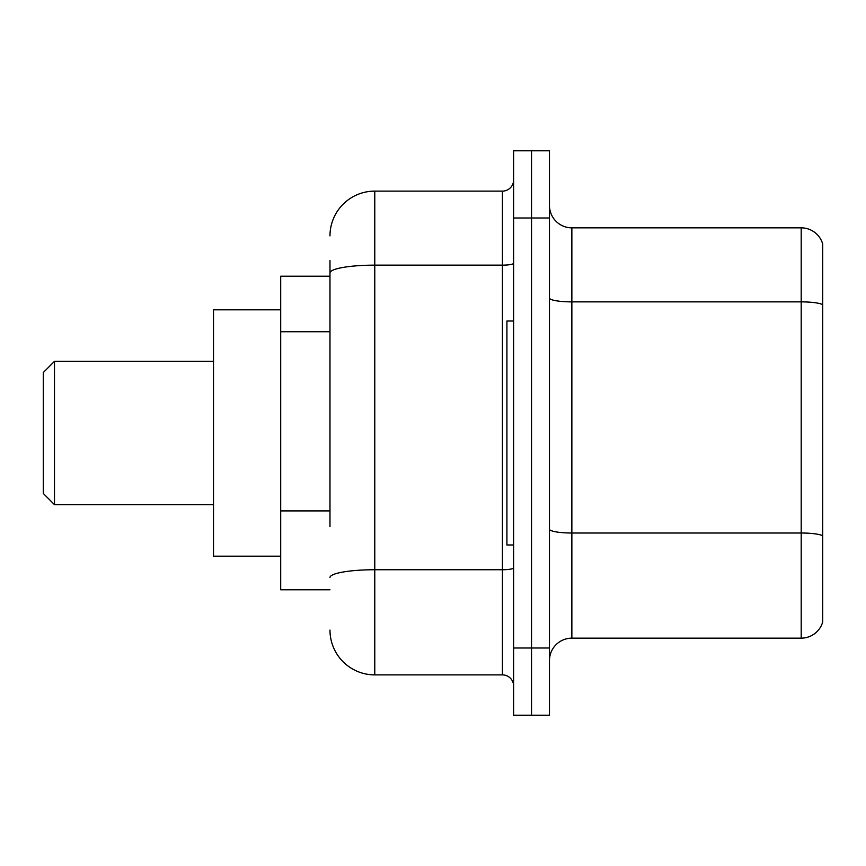 <?xml version="1.0" encoding="UTF-8"?>
<svg xmlns="http://www.w3.org/2000/svg" width="866" height="866" viewBox="0 0 866 866"><rect width="100%" height="100%" fill="white"/><g stroke="black" fill="none" stroke-linecap="round" stroke-linejoin="round"><path stroke-width="1.3" d="M329.978 316.068L329.978 260.547L329.978 276.222L280.703 276.222L280.703 589.778L329.978 589.778M329.978 526.593L329.978 260.547M513.625 648.006L513.625 715.197L531.54 715.197L531.54 648.006L531.54 715.197L549.466 715.197L549.466 648.006L531.54 648.006L531.54 217.994L531.54 648.006L513.625 648.006L513.625 217.994L531.54 217.994L531.54 150.803L531.54 217.994L549.466 217.994L549.466 648.006M549.466 217.994L549.466 150.803L513.625 150.803L513.625 217.994M329.978 235.909A44.794 44.794 0 0 1 374.772 191.115L374.772 674.885L502.432 674.885L502.432 191.115A11.193 11.193 0 0 0 513.625 179.922M374.772 191.115L502.432 191.115M513.625 686.078A11.193 11.193 0 0 0 502.432 674.885M374.772 674.885A44.794 44.794 0 0 1 329.978 630.091M549.466 660.552A22.397 22.397 0 0 1 571.863 638.155L801.202 638.155L801.202 227.845L571.863 227.845A22.397 22.397 0 0 1 549.466 205.448A22.397 22.397 0 0 0 571.863 227.845L571.863 638.155M822.7 243.974A22.397 22.397 0 0 0 801.202 227.845A22.397 22.397 0 0 1 822.7 243.974L822.7 622.026A22.397 22.397 0 0 1 801.202 638.155M822.7 304.984L822.7 535.805A22.397 3.886 180 0 0 801.202 533.012L571.863 533.012A22.397 3.886 -0 0 1 549.466 529.126M54.493 504.672L54.493 361.328L43.3 372.532L43.3 493.468L54.493 504.672L213.512 504.672M280.703 309.822L213.512 309.822L213.512 556.178L280.703 556.178M513.625 321.015L506.913 321.015L506.913 544.985L513.625 544.985M329.978 331.743L280.703 331.743M329.978 510.918L280.703 510.918M513.625 567.793A11.193 1.949 0 0 1 502.432 569.741L374.772 569.741A44.794 7.783 180 0 0 329.978 577.514M329.978 272.92A44.794 7.783 180 0 1 374.772 265.148L502.432 265.148A11.193 1.949 0 0 0 513.625 263.199M822.7 304.68A22.397 3.886 180 0 0 801.202 301.877L571.863 301.877A22.397 3.886 -0 0 1 549.466 297.991M54.493 361.328L213.512 361.328"/></g></svg>
